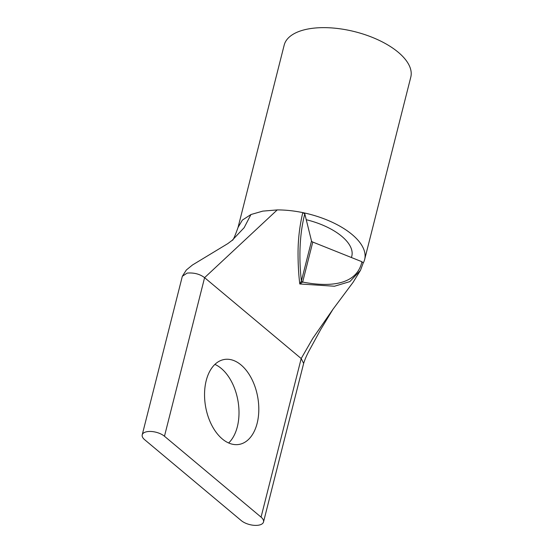 <?xml version="1.0" encoding="UTF-8"?>
<svg xmlns="http://www.w3.org/2000/svg" width="553" height="553" viewBox="0 0 553 553"><rect width="100%" height="100%" fill="white"/><g stroke="black" fill="none" stroke-linecap="round" stroke-linejoin="round"><path stroke-width="0.83" d="M364.662 259.433L410.782 77.157A65.295 30.346 -165.8 0 0 379.095 40.328A65.295 30.346 -165.8 0 0 308.906 28.839A65.295 30.346 -165.8 0 0 284.18 45.125L238.06 227.401L242.359 220.108L250.965 214.523L244.156 227.684L232.232 240.279L227.843 243.59L192.423 265.025L186.34 270.002L182.338 276.272L187.163 273.092C194.006 272.525 199.82 274.046 204.596 277.661L301.191 358.544L312.825 338.318L332.968 309.279L353.146 282.224L360.487 270.313L349.842 281.615L334.441 286.24L299.781 283.972C298.606 274.378 298.026 263.816 298.046 252.279C298.122 238.827 299.705 225.61 302.788 212.615A65.295 30.346 14.2 0 1 364.662 259.433A65.295 30.346 14.2 0 1 363.176 263.09M144.665 439.711A12.74 5.924 14.2 0 1 142.218 434.852A12.74 5.924 14.2 0 1 147.043 431.679A12.74 5.924 14.2 0 1 164.469 436.241L261.064 517.124A12.74 5.924 14.2 0 1 263.518 521.984A12.74 5.924 14.2 0 1 254.442 525.35A12.74 5.924 14.2 0 1 241.267 520.594L144.665 439.711M228.659 442.967A43.106 26.489 80.1 0 0 237.341 426.743A43.106 26.489 80.1 0 0 214.896 364.399M206.207 380.63A43.106 26.489 -99.9 0 1 224.242 359.491A43.106 26.489 -99.9 0 1 251.567 378.632A43.106 26.489 -99.9 0 1 257.145 423.273A43.106 26.489 -99.9 0 1 239.117 444.412A43.106 26.489 -99.9 0 1 211.785 425.271A43.106 26.489 -99.9 0 1 206.207 380.63M363.141 263.145L360.487 270.313L363.197 263.028L361.939 261.728L312.777 242.055L302.657 282.058L299.781 283.972L301.399 281.007C299.519 264.97 298.337 238.613 304.8 213.887L302.788 212.615C293.947 210.797 285.424 209.898 277.226 209.919L204.596 277.661L164.469 436.241M361.939 261.728C356.291 287.18 325.178 286.461 302.657 282.058A2.122 0.988 -165.8 0 1 301.399 281.007L311.519 241.004L304.8 213.887M306.244 219.714A52.023 24.18 14.2 0 1 351.798 256.177A52.023 24.18 14.2 0 1 351.376 257.498M311.519 241.004A2.122 0.988 -165.8 0 0 312.777 242.055M250.965 214.523L262.779 211.122L277.226 209.919M182.324 276.327L142.218 434.852M232.232 240.279L232.232 240.279C232.889 240.818 234.831 236.532 238.053 227.407L238.06 227.401M261.064 517.124L301.191 358.544L303.645 363.404C304.8 359.713 306.528 355.662 308.837 351.252L320.74 329.443L332.968 309.279M263.518 521.984L303.645 363.404"/></g></svg>
